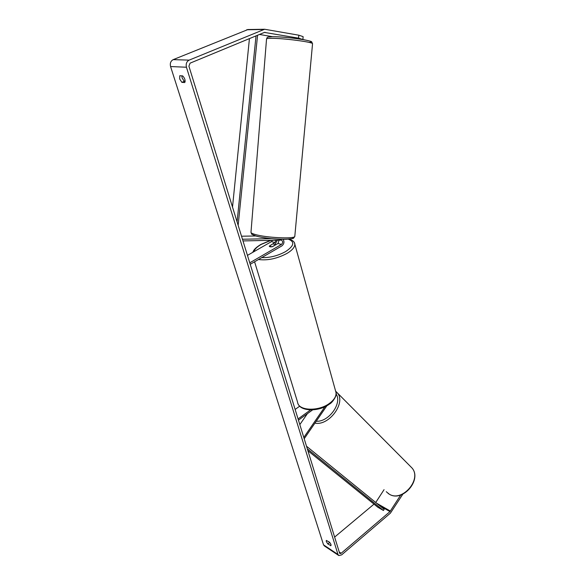 <?xml version="1.0" encoding="UTF-8"?>
<svg xmlns="http://www.w3.org/2000/svg" width="585" height="585" viewBox="0 0 585 585"><rect width="100%" height="100%" fill="white"/><g stroke="black" fill="none" stroke-linecap="round" stroke-linejoin="round"><path stroke-width="0.88" d="M241.525 236.216L255.725 235.967M242.468 239.243L271.484 238.651M275.257 244.011L277.37 240.179M242.987 240.925L281.327 240.121C283.052 241.225 283.089 242.673 281.429 244.45L249.758 262.826M283.096 239.309C284.551 241.766 284.142 243.967 281.853 245.912L250.219 264.31M272.53 240.281L271.469 241.612L247.462 255.382M279.06 240.142L278.014 243.47L272.53 246.643C270.606 247.045 269.517 246.877 269.254 246.139L274.826 242.563L276.069 240.201M304.2 438.743L326.935 405.683M303.798 437.441L324.946 406.714M299.717 406.173L295.132 409.441M312.646 409.866L298.445 420.14M310.569 409.902L298.072 418.933M299.827 424.608L307.41 413.653M302.759 39.509L298.555 38.135L264.398 32.416L190.066 63.165L188.918 66.207L339.585 553.103L339.965 553.578L341.157 553.271L389.968 511.597L400.732 495.005M181.825 75.853L182.132 77.959L184.282 81.33L185.167 81.381M330.203 543.107L328.638 541.615M327.856 543.962L326.269 541.491L326.328 540.438L329.384 542.105C330.781 543.714 331.293 544.891 330.92 545.637L327.856 543.962L329.465 542.617M179.705 78.982L181.862 82.353L184.78 82.551C185.555 80.438 184.853 78.214 182.681 75.904L179.763 75.736L179.705 78.982M184.282 81.33L181.862 82.353M298.555 38.135L298.811 35.195L264.639 29.257L189.13 60.131C186.6 61.535 185.708 63.904 186.447 67.231L337.984 554.47L338.854 555.574L341.647 554.865L390.378 513.177L402.831 494.171M248.003 29.528L173.197 59.633C170.703 61.001 169.826 63.304 170.571 66.551L323.542 544.862L324.419 545.959L338.547 555.377M334.627 537.081L373.998 504.146M375.724 502.493L384.053 489.667M272.595 36.694L259.477 34.456M298.811 35.195L303.132 36.65L302.876 39.531M331.081 545.242L330.518 545.717M275.608 244.691L272.822 243.886L269.254 246.139L272.047 246.746L275.652 244.837M256.025 35.882L237.086 221.869M249.429 38.61L232.516 207.097M257.575 35.239L238.153 225.313M307.9 450.713L377.91 507.305L383.446 510.493L307.308 448.783M383.446 510.493L384.155 509.345L306.511 446.223M274.826 242.563L271.469 241.612M281.429 244.45L278.014 243.47M410.209 466.186L411.957 467.941C422.195 479.188 402.268 502.442 389.325 494.201L386.254 491.707M314.935 423.123C328.96 426.216 346.247 402.721 337.377 392.923L335.695 391.226M336.112 394.019C342.51 403.138 328.653 422.297 316.244 421.229M186.447 67.231L170.571 66.551M337.984 554.47L323.542 544.862M390.407 511.085L376.616 503.217M389.968 511.597L379.709 505.74M341.157 553.271L339.249 552.013M265.151 32.336L264.654 32.336M263.63 29.491L246.702 29.762M189.13 60.131L173.197 59.633M312.536 43.89L312.551 43.678C312.748 42.032 282.935 38.135 271.177 38.31C267.842 38.332 266.299 38.581 266.533 39.063L251.002 232.077C250.68 232.786 252.069 233.583 255.162 234.468C266.051 237.766 294.584 239.126 294.796 236.435L294.833 236.091M272.734 36.709C287.206 36.489 320.946 41.849 308.829 42.354M292.888 237.32C296.646 240.42 267.616 239.528 256.384 236.113M294.46 242.929L294.811 244.172C294.935 247.082 292.354 250.146 287.081 253.363C277.1 258.658 267.557 260.713 258.468 259.513M261.744 257.605C269.853 257.846 277.817 255.835 285.634 251.579C294.131 245.868 295.023 241.729 288.303 239.163M271.169 240.311L261.195 244.42C257.02 246.841 254.555 249.283 253.795 251.747M254.577 261.773L297.575 402.195C298.24 410.904 318.679 411.738 329.669 403.226C334.284 399.73 336.397 396.169 336.017 392.55L294.811 244.172C294.716 242.08 292.866 240.384 289.283 239.082M388.067 493.396L389.383 494.245M306.262 415.313L306.087 414.611M335.666 391.197L411.957 467.941C422.363 479.605 402.721 502.5 389.478 494.303M247.704 29.535L264.639 29.257M256.171 236.091C263.104 238.08 278.124 239.631 286.701 239.25C295.001 238.3 292.917 238.841 294.796 236.435L312.551 43.678C311.052 40.943 313.253 41.886 303.886 39.707C294.789 38.076 279.762 36.636 272.493 36.694C265.48 37.257 267.908 37.001 266.548 38.844M255.967 236.04C249.305 233.276 252.435 234.665 250.98 232.457M270.68 240.325L260.815 244.442C254.563 248.303 253.495 250.49 252.793 252.325M336.017 392.55C337.574 395.204 332.097 403.036 329.567 403.994C319.417 411.862 300.8 411.657 298.079 403.818"/></g></svg>
